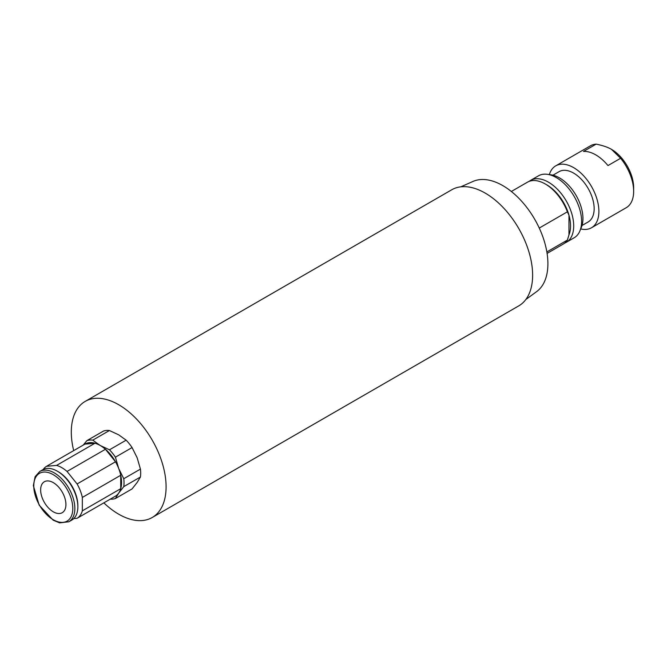 <?xml version="1.0" encoding="UTF-8"?>
<svg xmlns="http://www.w3.org/2000/svg" width="667" height="667" viewBox="0 0 667 667"><rect width="100%" height="100%" fill="white"/><g stroke="black" fill="none" stroke-linecap="round" stroke-linejoin="round"><path stroke-width="1" d="M103.844 502.86A67.034 38.703 -120 0 0 152.209 517.509L518.743 305.886A67.034 38.703 -120 0 0 520.66 231.941A67.034 38.703 -120 0 0 451.717 189.787L85.176 401.409A67.034 38.703 -120 0 0 73.687 450.617M152.209 517.509A67.034 38.703 -120 0 0 154.127 443.563A67.034 38.703 -120 0 0 85.176 401.409M43.213 469.51A30.165 17.417 60 0 1 46.532 466.291L56.587 465.399A30.165 17.417 60 0 1 67.05 471.444L77.105 483.95A30.165 17.417 60 0 1 82.341 497.44L82.341 510.847A30.165 17.417 60 0 1 77.105 518.292L73.762 518.592M46.532 466.291L84.917 444.13L94.972 443.23L56.587 465.399M77.105 518.292L115.499 496.131A30.165 17.417 -120 0 0 118.684 493.105A30.165 17.417 -120 0 0 120.735 488.678L82.341 510.847M67.05 471.444L105.444 449.275L115.499 461.781L77.105 483.95M82.341 497.44L120.735 475.271L120.735 488.678A30.165 17.417 60 0 0 120.735 475.271A30.165 17.417 -120 0 0 118.684 468.476A30.165 17.417 -120 0 0 115.499 461.781A30.165 17.417 60 0 0 105.444 449.275A30.165 17.417 -120 0 0 100.208 445.498A30.165 17.417 -120 0 0 94.972 443.23A30.165 17.417 60 0 0 84.917 444.13M53.285 482.625A17.876 10.322 60 0 1 64.966 498.374A17.876 10.322 60 0 1 62.223 512.698A17.876 10.322 60 0 1 44.347 502.376A17.876 10.322 60 0 1 44.347 481.741A17.876 10.322 60 0 1 53.285 482.625M68.834 521.777L71.836 520.052A29.048 16.767 -120 0 0 77.856 506.753A29.048 16.767 -120 0 0 57.312 471.177A29.048 16.767 -120 0 0 42.788 469.735L39.787 471.469L35.109 476.688L33.35 485.626L39.178 505.177L53.152 520.16L59.605 522.861L68.834 521.777A29.048 16.767 -120 0 0 74.854 508.487A29.048 16.767 -120 0 0 62.173 479.256A29.048 16.767 -120 0 0 39.787 471.469M77.856 506.753L77.856 505.569A27.597 15.933 -120 0 0 58.346 471.769L57.312 471.177M109.421 430.532L118.693 434.826L126.138 440.178L109.48 449.8L100.208 445.498L92.763 440.145L109.421 430.532A32.4 18.701 60 0 0 103.493 431.057L86.827 440.679L83.242 445.097M132.074 447.557L137.169 457.804L140.437 469.109L123.77 478.723L118.684 468.476L115.416 457.178L132.074 447.557A32.4 18.701 60 0 0 126.138 440.178M115.416 457.178A32.4 18.701 -120 0 0 109.48 449.8M92.763 440.145A32.4 18.701 -120 0 0 86.827 440.679M140.437 469.109A32.4 18.701 60 0 1 140.437 477.013L137.169 482.433L132.074 488.911L115.416 498.524L118.684 493.105L123.77 486.635A32.4 18.701 -120 0 0 123.77 478.723M123.77 486.635L140.437 477.013M110.288 499.133A32.4 18.701 -120 0 0 115.416 498.524M582.016 225.496L588.136 221.969A29.048 16.767 -120 0 0 592.588 198.691A29.048 16.767 -120 0 0 573.612 173.095A29.048 16.767 -120 0 0 559.088 171.652L552.976 175.188M530.557 180.39L538.452 175.83A35.751 20.644 60 0 1 547.307 174.312A35.751 20.644 60 0 1 556.328 177.605A35.751 20.644 60 0 1 579.94 230.84A35.751 20.644 60 0 1 574.204 237.752L566.3 242.313A35.751 20.644 -120 0 0 571.786 213.665A35.751 20.644 -120 0 0 548.424 182.166A35.751 20.644 -120 0 0 530.557 180.39A35.751 20.644 -120 0 0 529.039 181.424M579.94 230.84L581.399 227.28A33.167 19.151 -120 0 0 576.071 195.389A33.167 19.151 -120 0 0 551.117 174.837L547.307 174.312M564.649 243.105A35.751 20.644 -120 0 0 566.3 242.313M539.253 228.056L567.384 211.814L568.968 215.208L568.968 234.859L567.384 240.078L546.848 251.934M568.968 234.859A33.517 19.351 -120 0 0 568.968 215.208A33.517 19.351 -120 0 0 546.848 184.901L545.273 183.984A35.751 20.644 -120 0 0 527.397 182.216L511.339 191.487M535.451 220.61A35.751 20.644 -120 0 0 533.925 217.959M567.384 211.814A35.751 20.644 -120 0 0 545.273 183.984M547.09 253.402L563.14 244.139A35.751 20.644 -120 0 0 567.384 240.078M607.971 165.566A35.751 20.644 -120 0 0 583.492 151.434L596.131 144.139C602.618 145.423 607.754 147.174 611.531 149.383L620.61 158.271L607.971 165.566M580.724 228.923A35.751 20.644 -120 0 0 591.487 227.772A35.751 20.644 -120 0 0 591.487 186.493A35.751 20.644 -120 0 0 555.736 165.85A35.751 20.644 -120 0 0 549.358 174.596M591.487 227.772L626.246 207.704A35.751 20.644 -120 0 0 633.65 191.337A35.751 20.644 -120 0 0 620.61 158.271M596.131 144.139A35.751 20.644 -120 0 0 590.495 145.781L555.736 165.85M633.65 191.337L633.65 187.685A31.282 18.059 -120 0 0 611.531 149.383L611.531 149.383M525.846 299.5L536.61 291.646A63.749 36.802 -120 0 0 534.701 219.276A63.749 36.802 -120 0 0 472.986 181.441L460.797 186.835M72.795 508.487A27.597 15.933 -120 0 0 43.53 472.078A27.597 15.933 -120 0 0 43.53 511.097A27.597 15.933 -120 0 0 72.795 508.487"/></g></svg>
